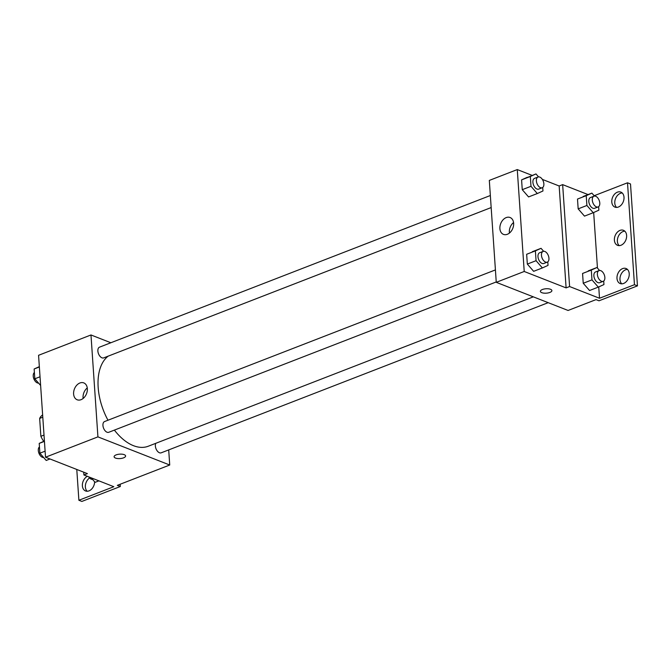 <?xml version="1.0" encoding="UTF-8"?>
<svg xmlns="http://www.w3.org/2000/svg" width="671" height="671" viewBox="0 0 671 671"><rect width="100%" height="100%" fill="white"/><g stroke="black" fill="none" stroke-linecap="round" stroke-linejoin="round"><path stroke-width="1.01" d="M44.009 435.076L40.872 436.293L39.656 418.419A17.849 10.384 68.8 0 1 42.634 414.963M40.872 436.293A17.849 10.384 68.8 0 0 43.749 441.342M42.785 417.203L39.656 418.419M168.698 449.914L169.729 465.011L117.316 485.351L120.31 486.517L81.87 501.43L78.884 500.264L113.827 486.701L83.909 474.976L87.398 473.625L45.519 457.211L38.566 355.295L90.979 334.963L110.858 342.755M114.104 456.758A5.762 2.214 176.1 0 0 117.517 458.519A5.762 2.214 176.1 0 0 123.59 457.832A5.762 2.214 -3.9 0 1 117.517 458.528A5.762 2.214 -3.9 0 1 114.104 456.758A5.762 2.214 -3.9 0 1 119.698 454.158A5.762 2.214 -3.9 0 1 125.603 455.97A5.762 2.214 -3.9 0 1 123.59 457.832A5.762 2.214 176.1 0 0 125.603 455.97M169.729 465.011L97.924 436.871L45.519 457.211M495.424 269.91L104.601 421.539A5.762 3.355 68.8 0 0 103.141 426.781A5.762 3.355 68.8 0 0 107.041 432.225A5.762 3.355 68.8 0 0 108.769 432.283L496.238 281.954M155.773 443.321A5.762 3.355 68.8 0 0 155.982 448.689A5.762 3.355 68.8 0 0 159.463 452.766A5.762 3.355 68.8 0 0 161.183 452.824L548.19 302.671M97.924 436.871L90.979 334.963M490.35 195.513L99.526 347.15A5.762 3.355 68.8 0 0 98.075 352.384A5.762 3.355 68.8 0 0 101.975 357.828A5.762 3.355 68.8 0 0 103.695 357.886L491.172 207.557M108.157 356.158A49.595 28.861 68.8 0 0 107.989 420.231M114.389 430.103A49.595 28.861 68.8 0 0 133.47 445.678A49.595 28.861 68.8 0 0 148.291 446.223L533.311 296.842M79.908 382.99A9.067 6.5 111.4 0 1 83.783 382.898A9.067 6.5 111.4 0 1 86.525 393.709A9.067 6.5 111.4 0 1 77.173 399.782A9.067 6.5 111.4 0 1 73.735 391.495A9.067 6.5 111.4 0 1 79.908 382.99M87.272 387.93A9.067 6.5 -68.6 0 0 83.137 398.457M120.31 486.517L120.151 484.244M83.909 474.976L83.716 472.183M78.884 500.264L76.779 469.465M87.163 491.256A8.069 5.779 111.4 0 1 89.578 477.945M94.628 481.778A8.069 5.779 111.4 0 1 85.552 490.962A8.069 5.779 111.4 0 1 82.432 484.009A8.069 5.779 111.4 0 1 87.331 476.326M542.353 179.4L559.161 185.984L566.106 287.893L569.595 286.534L599.513 298.26L634.456 284.705L637.45 285.88L599.01 300.793L596.024 299.618L568.069 310.463L496.263 282.323L489.318 180.415L517.274 169.57L532.17 175.408M540.398 291.365A5.762 2.214 176.1 0 0 543.812 293.126A5.762 2.214 176.1 0 0 549.885 292.43A5.762 2.214 -3.9 0 1 543.812 293.135A5.762 2.214 -3.9 0 1 540.398 291.365A5.762 2.214 -3.9 0 1 545.993 288.765A5.762 2.214 -3.9 0 1 551.889 290.577A5.762 2.214 -3.9 0 1 549.885 292.439A5.762 2.214 176.1 0 0 551.889 290.577M566.106 287.893L524.219 271.478L496.263 282.323M527.238 177.32L521.585 179.878L522.256 189.683L528.572 196.93L522.256 189.683L521.585 179.878L535.97 173.932L538.545 176.884M533.646 271.327L527.331 264.08L533.646 271.327L542.378 267.939L536.062 260.692L535.391 250.879L541.044 248.32L543.619 251.281M526.66 254.267L527.331 264.08L526.66 254.267L535.391 250.879M524.219 271.478L517.274 169.57M506.202 217.597A9.067 6.5 111.4 0 1 510.077 217.505A9.067 6.5 111.4 0 1 512.82 228.316A9.067 6.5 111.4 0 1 503.46 234.38A9.067 6.5 111.4 0 1 500.021 226.102A9.067 6.5 111.4 0 1 506.202 217.597M559.161 185.984L562.65 184.626L588.073 194.59M594.162 195.731L627.511 182.797L630.505 183.963L637.45 285.88M513.558 222.529A9.067 6.5 -68.6 0 0 509.432 233.063M627.511 182.797L634.456 284.705M619.174 245.62A8.069 5.779 111.4 0 1 617.731 238.029A8.069 5.779 111.4 0 1 622.99 231.562A8.069 5.779 111.4 0 1 624.827 231.193M616.565 207.398A8.069 5.779 111.4 0 1 615.508 198.666A8.069 5.779 111.4 0 1 622.218 192.971M621.774 283.833A8.069 5.779 111.4 0 1 620.717 275.093A8.069 5.779 111.4 0 1 627.427 269.406M562.65 184.626L569.595 286.534M589.557 290.509L583.233 283.263L589.557 290.509L598.289 287.121L591.973 279.874L591.302 270.069L596.955 267.511L599.53 270.463M582.571 273.458L583.233 283.263L582.571 273.458L591.302 270.069M584.483 216.121L578.167 208.866L584.483 216.121L593.214 212.724L586.899 205.477L586.228 195.672L591.881 193.114L594.456 196.075M577.496 199.061L578.167 208.866L577.496 199.061L586.228 195.672M593.667 212.522L597.458 268.09M598.742 286.92L599.513 298.26M619.996 230.388A8.069 5.779 111.4 0 1 623.443 230.304A8.069 5.779 111.4 0 1 625.884 239.924A8.069 5.779 111.4 0 1 617.555 245.326A8.069 5.779 111.4 0 1 614.502 237.953A8.069 5.779 111.4 0 1 619.996 230.388M618.402 207.029A8.069 5.779 111.4 0 1 614.955 207.113A8.069 5.779 111.4 0 1 612.514 197.492A8.069 5.779 111.4 0 1 620.843 192.091A8.069 5.779 111.4 0 1 623.896 199.463A8.069 5.779 111.4 0 1 618.402 207.029M623.611 283.464A8.069 5.779 111.4 0 1 620.163 283.539A8.069 5.779 111.4 0 1 617.723 273.927A8.069 5.779 111.4 0 1 626.051 268.526A8.069 5.779 111.4 0 1 629.113 275.898A8.069 5.779 111.4 0 1 623.611 283.464M547.788 261.858L548.031 265.38L542.378 267.939M543.124 251.407L539.627 252.757A5.762 3.355 68.8 0 0 538.176 258A5.762 3.355 68.8 0 0 542.076 263.435A5.762 3.355 68.8 0 0 543.795 263.502L547.293 262.143A5.762 3.355 68.8 0 0 548.333 255.559A5.762 3.355 68.8 0 0 543.124 251.407A5.762 3.355 68.8 0 0 541.665 256.641A5.762 3.355 68.8 0 0 545.565 262.084A5.762 3.355 68.8 0 0 547.293 262.143M541.044 248.32L532.304 251.709M536.062 260.692L527.331 264.08M542.713 187.469L542.956 190.983L537.312 193.542L530.987 186.295L530.325 176.49L535.97 173.932M538.05 177.01L534.552 178.36A5.762 3.355 68.8 0 0 533.101 183.602A5.762 3.355 68.8 0 0 537.001 189.046A5.762 3.355 68.8 0 0 538.721 189.105L542.218 187.754A5.762 3.355 68.8 0 0 543.258 181.17A5.762 3.355 68.8 0 0 538.05 177.01A5.762 3.355 68.8 0 0 536.59 182.252A5.762 3.355 68.8 0 0 540.499 187.687A5.762 3.355 68.8 0 0 542.218 187.754M537.312 193.542L528.572 196.93M530.987 186.295L522.256 189.683M530.325 176.49L521.585 179.878M603.699 281.048L603.942 284.563L598.289 287.121M599.027 270.589L595.538 271.948A5.762 3.355 68.8 0 0 594.078 277.19A5.762 3.355 68.8 0 0 597.978 282.625A5.762 3.355 68.8 0 0 599.706 282.684L603.195 281.334A5.762 3.355 68.8 0 0 604.244 274.749A5.762 3.355 68.8 0 0 599.027 270.589A5.762 3.355 68.8 0 0 597.576 275.831A5.762 3.355 68.8 0 0 601.476 281.266A5.762 3.355 68.8 0 0 603.195 281.334M596.955 267.511L588.215 270.899M591.973 279.874L583.233 283.263M598.624 206.651L598.867 210.166L593.214 212.724M593.961 196.192L590.463 197.551A5.762 3.355 68.8 0 0 589.012 202.793A5.762 3.355 68.8 0 0 592.912 208.228A5.762 3.355 68.8 0 0 594.632 208.295L598.129 206.936A5.762 3.355 68.8 0 0 599.169 200.352A5.762 3.355 68.8 0 0 593.961 196.192A5.762 3.355 68.8 0 0 592.501 201.434A5.762 3.355 68.8 0 0 596.402 206.869A5.762 3.355 68.8 0 0 598.129 206.936M591.881 193.114L583.141 196.502M586.899 205.477L578.167 208.866M50.006 458.972L46.207 460.449L39.883 453.193L39.22 443.388L44.412 441.04M45.108 451.172L39.883 453.193M44.437 441.367L39.22 443.388M39.455 446.903A5.762 3.355 68.8 0 0 38.624 452.329A5.762 3.355 68.8 0 0 42.399 457.303A5.762 3.355 68.8 0 0 43.623 457.488M40.621 385.464L34.817 378.805L34.146 368.991L39.337 366.643M40.034 376.775L34.817 378.805M39.363 366.97L34.146 368.991M34.389 372.514A5.762 3.355 68.8 0 0 33.55 377.941A5.762 3.355 68.8 0 0 37.333 382.906A5.762 3.355 68.8 0 0 38.557 383.091M98.931 480.864L95.123 482.34L91.197 477.836M88.74 476.871A5.762 3.355 68.8 0 0 91.323 479.203A5.762 3.355 68.8 0 0 92.548 479.388"/></g></svg>
